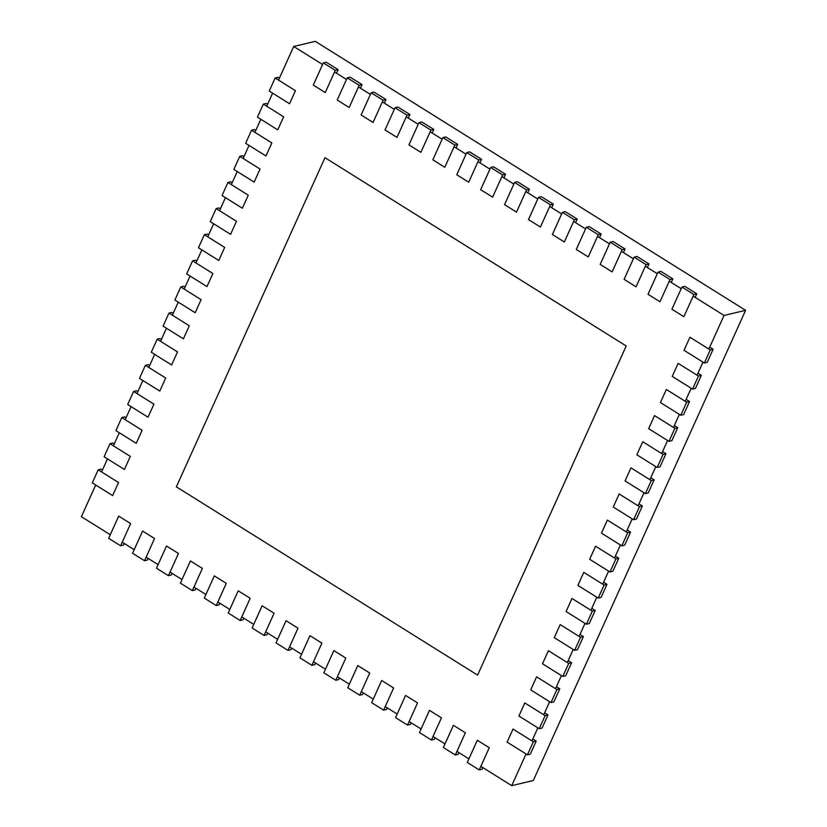 <?xml version="1.0" encoding="UTF-8"?>
<svg xmlns="http://www.w3.org/2000/svg" width="827" height="827" viewBox="0 0 827 827"><rect width="100%" height="100%" fill="white"/><g stroke="black" fill="none" stroke-linecap="round" stroke-linejoin="round"><path stroke-width="1.24" d="M693.16 296.149L724.038 315.449L745.603 310.321L315.263 41.35L293.699 46.477L278.523 80.095M681.2 288.675L669.25 281.201M657.3 273.727L645.339 266.263M633.389 258.789L621.428 251.315M609.478 243.841L597.528 236.377M585.568 228.903L573.618 221.429M561.667 213.955L549.707 206.492M537.757 199.018L525.796 191.544M513.846 184.07L501.896 176.606M489.935 169.132L477.985 161.658M466.035 154.184L454.075 146.72M442.125 139.246L430.164 131.772M418.214 124.298L406.264 116.834M394.303 109.36L382.353 101.886M370.403 94.412L358.442 86.949M346.492 79.475L334.542 72.001M322.582 64.527L293.699 46.477M724.038 315.449L708.863 349.066M702.96 362.133L697.068 375.189M691.165 388.256L685.273 401.312M679.38 414.379L673.478 427.435M667.585 440.502L661.683 453.558M655.79 466.624L649.888 479.681M643.995 492.737L638.093 505.804M632.2 518.86L626.297 531.926M620.405 544.983L614.502 558.049M608.61 571.106L602.707 584.172M596.815 597.228L590.912 610.295M585.02 623.351L579.117 636.418M573.225 649.474L567.322 662.541M561.43 675.597L555.527 688.664M549.635 701.72L543.732 714.776M537.839 727.843L531.947 740.899M526.044 753.966L511.737 785.65L533.301 780.523L745.603 310.321M272.621 93.162L266.728 106.218M260.825 119.284L254.933 132.341M249.03 145.407L243.138 158.464M237.235 171.53L231.343 184.586M225.44 197.653L219.548 210.709M213.645 223.776L207.753 236.832M201.85 249.888L195.958 262.955M190.055 276.011L184.163 289.078M178.26 302.134L172.367 315.201M166.465 328.257L160.572 341.324M154.68 354.38L148.777 367.446M142.885 380.503L136.982 393.569M131.09 406.626L125.187 419.692M119.295 432.748L113.392 445.815M107.5 458.871L101.597 471.928M95.705 484.994L81.397 516.679L110.28 534.728M511.737 785.65L480.849 766.35M468.899 758.876L456.949 751.402M444.988 743.928L433.038 736.464M421.088 728.99L409.127 721.516M397.177 714.042L385.217 706.578M373.266 699.104L361.316 691.63M349.356 684.156L337.406 676.693M325.456 669.219L313.495 661.745M301.545 654.271L289.584 646.807M277.634 639.333L265.684 631.859M253.724 624.385L241.773 616.921M229.823 609.447L217.863 601.973M205.913 594.499L193.952 587.036M182.002 579.562L170.052 572.088M158.091 564.614L146.141 557.15M134.191 549.676L122.231 542.202M626.204 345.975L324.97 157.699L176.358 486.834L477.592 675.111L626.204 345.975M335.276 70.357L338.15 69.675L326.2 62.201L323.326 62.883L313.299 85.088L325.259 92.562L335.276 70.357L323.326 62.883M338.15 69.675L336.537 73.252M120.618 545.779L130.645 523.584L118.685 516.11L108.668 538.315L120.618 545.779L123.492 545.096L124.236 543.453M359.187 85.305L362.061 84.612L350.11 77.149L347.237 77.831L337.209 100.036L349.159 107.51L359.187 85.305L347.237 77.831M362.061 84.612L360.448 88.2M144.529 560.727L154.546 538.522L142.595 531.048L132.568 553.253L144.529 560.727L147.402 560.044L148.147 558.401M383.097 100.243L385.971 99.56L374.021 92.086L371.137 92.769L361.12 114.974L373.07 122.448L383.097 100.243L371.137 92.769M385.971 99.56L384.359 103.137M168.429 575.664L178.456 553.47L166.506 545.996L156.479 568.201L168.429 575.664L171.313 574.982L172.047 573.338M407.008 115.191L409.882 114.498L397.921 107.034L395.048 107.717L385.02 129.922L396.981 137.385L407.008 115.191L395.048 107.717M409.882 114.498L408.259 118.085M192.34 590.612L202.367 568.407L190.417 560.933L180.389 583.138L192.34 590.612L195.213 589.93L195.958 588.286M430.908 130.128L433.782 129.446L421.832 121.972L418.958 122.654L408.931 144.859L420.881 152.333L430.908 130.128L418.958 122.654M433.782 129.446L432.17 133.023M216.25 605.55L226.278 583.355L214.317 575.881L204.3 598.086L216.25 605.55L219.124 604.868L219.868 603.224M454.819 145.076L457.693 144.384L445.743 136.92L442.869 137.602L432.841 159.807L444.792 167.271L454.819 145.076L442.869 137.602M457.693 144.384L456.08 147.971M240.161 620.498L250.178 598.293L238.228 590.819L228.2 613.024L240.161 620.498L243.035 619.816L243.779 618.172M478.73 160.014L481.603 159.332L469.653 151.858L466.769 152.54L456.752 174.745L468.702 182.219L478.73 160.014L466.769 152.54M481.603 159.332L479.991 162.909M264.061 635.436L274.088 613.241L262.138 605.767L252.111 627.972L264.061 635.436L266.935 634.754L267.679 633.11M502.64 174.962L505.514 174.27L493.554 166.806L490.68 167.488L480.652 189.693L492.613 197.157L502.64 174.962L490.68 167.488M505.514 174.27L503.891 177.857M287.972 650.384L297.999 628.179L286.049 620.705L276.022 642.91L287.972 650.384L290.846 649.702L291.59 648.058M526.541 189.9L529.414 189.218L517.464 181.744L514.59 182.426L504.563 204.631L516.513 212.105L526.541 189.9L514.59 182.426M529.414 189.218L527.802 192.794M311.882 665.322L321.91 643.127L309.949 635.653L299.922 657.858L311.882 665.322L314.756 664.639L315.5 662.996M550.451 204.848L553.325 204.155L541.375 196.692L538.501 197.374L528.474 219.579L540.424 227.043L550.451 204.848L538.501 197.374M553.325 204.155L551.712 207.742M335.793 680.27L345.81 658.065L333.86 650.591L323.833 672.796L335.793 680.27L338.667 679.587L339.411 677.944M574.362 219.786L577.236 219.103L565.286 211.629L562.401 212.312L552.384 234.517L564.334 241.991L574.362 219.786L562.401 212.312M577.236 219.103L575.623 222.68M359.693 695.207L369.721 673.013L357.771 665.539L347.743 687.744L359.693 695.207L362.567 694.525L363.311 692.881M598.262 234.734L601.146 234.041L589.186 226.577L586.312 227.26L576.285 249.465L588.245 256.928L598.262 234.734L586.312 227.26M601.146 234.041L599.523 237.628M383.604 710.155L393.631 687.95L381.681 680.476L371.654 702.681L383.604 710.155L386.478 709.473L387.222 707.829M622.173 249.671L625.047 248.989L613.096 241.515L610.223 242.197L600.195 264.402L612.145 271.876L622.173 249.671L610.223 242.197M625.047 248.989L623.434 252.566M407.515 725.093L417.542 702.898L405.581 695.424L395.554 717.629L407.515 725.093L410.388 724.411L411.133 722.767M646.083 264.619L648.957 263.927L637.007 256.463L634.133 257.145L624.106 279.35L636.056 286.814L646.083 264.619L634.133 257.145M648.957 263.927L647.345 267.514M431.425 740.041L441.442 717.836L429.492 710.362L419.465 732.567L431.425 740.041L434.299 739.359L435.043 737.715M669.994 279.557L672.868 278.875L660.907 271.401L658.034 272.083L648.017 294.288L659.967 301.762L669.994 279.557L658.034 272.083M672.868 278.875L671.245 282.452M455.326 754.979L465.353 732.784L453.403 725.31L443.375 747.515L455.326 754.979L458.199 754.296L458.944 752.653M693.894 294.505L696.779 293.812L684.818 286.349L681.944 287.031L671.917 309.236L683.877 316.7L693.894 294.505L681.944 287.031M696.779 293.812L695.156 297.4M479.236 769.927L489.264 747.722L477.303 740.248L467.286 762.453L479.236 769.927L482.11 769.244L482.854 767.601M275.122 77.976L269.23 91.042L289.553 103.737L295.446 90.681L275.122 77.976L278.006 77.293L279.392 78.162M710.248 349.935L704.356 363.001L684.032 350.297L689.935 337.24L710.248 349.935L713.122 349.252L709.731 347.133M704.356 363.001L707.23 362.319L713.122 349.252M263.337 104.099L257.435 117.165L277.758 129.86L283.651 116.803L263.337 104.099L266.211 103.416L267.597 104.285M698.453 376.058L692.561 389.124L672.237 376.419L678.14 363.363L698.453 376.058L701.337 375.375L697.936 373.256M692.561 389.124L695.435 388.442L701.337 375.375M251.542 130.221L245.64 143.288L265.963 155.983L271.856 142.926L251.542 130.221L254.416 129.539L255.801 130.408M686.658 402.18L680.766 415.247L660.442 402.542L666.345 389.486L686.658 402.18L689.542 401.498L686.141 399.379M680.766 415.247L683.64 414.565L689.542 401.498M239.747 156.344L233.845 169.411L254.168 182.105L260.06 169.049L239.747 156.344L242.621 155.662L244.006 156.53M674.863 428.303L668.971 441.37L648.647 428.665L654.55 415.599L674.863 428.303L677.747 427.621L674.356 425.502M668.971 441.37L671.844 440.677L677.747 427.621M227.952 182.467L222.049 195.534L242.373 208.228L248.265 195.172L227.952 182.467L230.826 181.785L232.211 182.653M663.078 454.426L657.176 467.493L636.852 454.788L642.755 441.721L663.078 454.426L665.952 453.744L662.561 451.625M657.176 467.493L660.049 466.8L665.952 453.744M216.157 208.59L210.254 221.646L230.578 234.351L236.481 221.295L216.157 208.59L219.031 207.908L220.416 208.776M651.283 480.549L645.38 493.616L625.057 480.911L630.96 467.844L651.283 480.549L654.157 479.867L650.766 477.748M645.38 493.616L648.254 492.923L654.157 479.867M204.362 234.713L198.459 247.769L218.783 260.474L224.686 247.418L204.362 234.713L207.236 234.031L208.621 234.899M639.488 506.672L633.585 519.728L613.262 507.034L619.165 493.967L639.488 506.672L642.362 505.99L638.971 503.87M633.585 519.728L636.459 519.046L642.362 505.99M192.567 260.836L186.664 273.892L206.988 286.597L212.89 273.541L192.567 260.836L195.441 260.154L196.826 261.022M627.693 532.795L621.79 545.851L601.467 533.157L607.369 520.09L627.693 532.795L630.567 532.112L627.176 529.993M621.79 545.851L624.664 545.169L630.567 532.112M180.772 286.959L174.869 300.015L195.193 312.72L201.095 299.663L180.772 286.959L183.646 286.276L185.031 287.145M615.898 558.918L609.995 571.974L589.672 559.279L595.574 546.213L615.898 558.918L618.772 558.235L615.381 556.116M609.995 571.974L612.869 571.292L618.772 558.235M168.977 313.082L163.074 326.138L183.398 338.843L189.3 325.776L168.977 313.082L171.851 312.399L173.236 313.268M604.103 585.04L598.2 598.097L577.877 585.402L583.779 572.336L604.103 585.04L606.977 584.358L603.586 582.239M598.2 598.097L601.074 597.414L606.977 584.358M157.182 339.204L151.279 352.261L171.602 364.965L177.505 351.899L157.182 339.204L160.056 338.522L161.441 339.39M592.308 611.163L586.405 624.22L566.082 611.525L571.984 598.459L592.308 611.163L595.182 610.481L591.791 608.362M586.405 624.22L589.279 623.537L595.182 610.481M145.387 365.327L139.484 378.384L159.807 391.088L165.71 378.022L145.387 365.327L148.26 364.645L149.656 365.513M580.513 637.286L574.61 650.342L554.297 637.648L560.189 624.581L580.513 637.286L583.386 636.604L579.996 634.485M574.61 650.342L577.484 649.66L583.386 636.604M133.592 391.45L127.699 404.506L148.012 417.211L153.915 404.145L133.592 391.45L136.465 390.757L137.861 391.636M568.718 663.409L562.815 676.465L542.502 663.761L548.394 650.704L568.718 663.409L571.591 662.727L568.201 660.597M562.815 676.465L565.699 675.783L571.591 662.727M121.796 417.573L115.904 430.629L136.217 443.334L142.12 430.267L121.796 417.573L124.67 416.88L126.066 417.749M556.922 689.532L551.02 702.588L530.707 689.883L536.599 676.827L556.922 689.532L559.796 688.839L556.406 686.72M551.02 702.588L553.904 701.906L559.796 688.839M110.001 443.696L104.109 456.752L124.422 469.457L130.325 456.39L110.001 443.696L112.875 443.003L114.271 443.872M545.127 715.655L539.225 728.711L518.911 716.006L524.804 702.95L545.127 715.655L548.001 714.962L544.611 712.843M539.225 728.711L542.109 728.029L548.001 714.962M98.206 469.808L92.314 482.875L112.627 495.58L118.53 482.513L98.206 469.808L101.08 469.126L102.476 469.994M533.332 741.767L527.44 754.834L507.116 742.129L513.009 729.073L533.332 741.767L536.206 741.085L532.815 738.966M527.44 754.834L530.314 754.152L536.206 741.085"/></g></svg>
